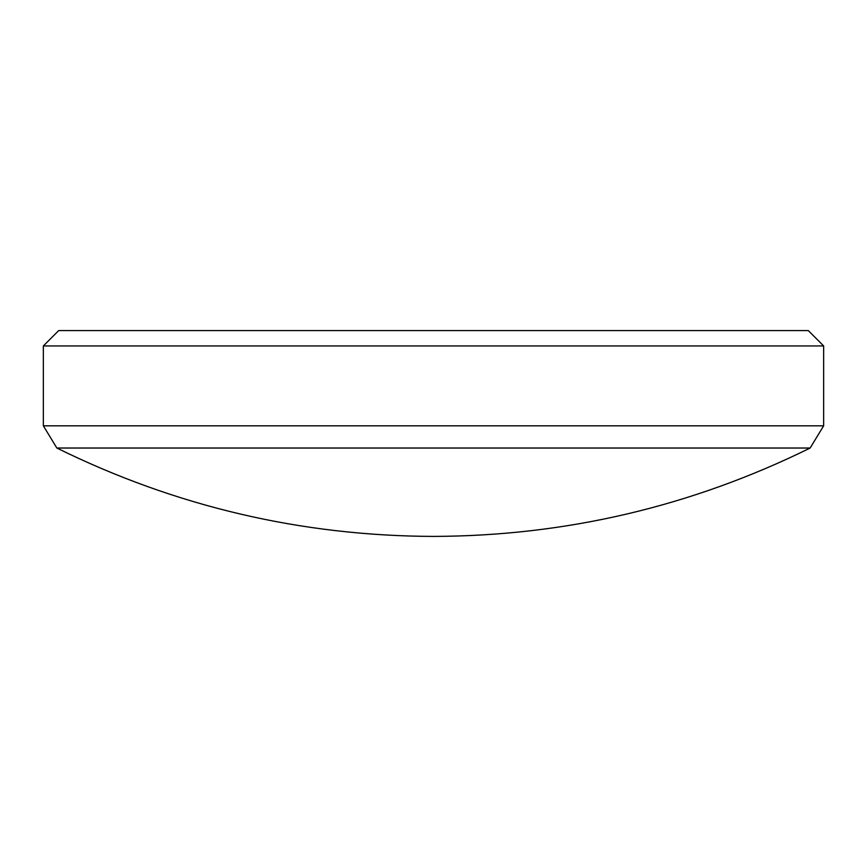 <?xml version="1.0" encoding="UTF-8"?>
<svg xmlns="http://www.w3.org/2000/svg" width="867" height="867" viewBox="0 0 867 867"><rect width="100%" height="100%" fill="white"/><g stroke="black" fill="none" stroke-linecap="round" stroke-linejoin="round"><path stroke-width="0.65" stroke-dasharray="4.33 3.25" d="M56.854 448.033L810.146 448.033M823.65 425.816L43.35 425.816M43.35 345.944L823.65 345.944M808.293 330.587L58.707 330.587"/><path stroke-width="1.3" d="M810.146 448.033L56.854 448.033C175.589 506.501 301.142 535.958 433.5 536.413C565.858 535.958 691.411 506.501 810.146 448.033L823.65 425.816L823.65 345.944L43.35 345.944L43.35 425.816L823.65 425.816M43.35 345.944L58.707 330.587L808.293 330.587L823.65 345.944M56.854 448.033L43.35 425.816"/></g></svg>
